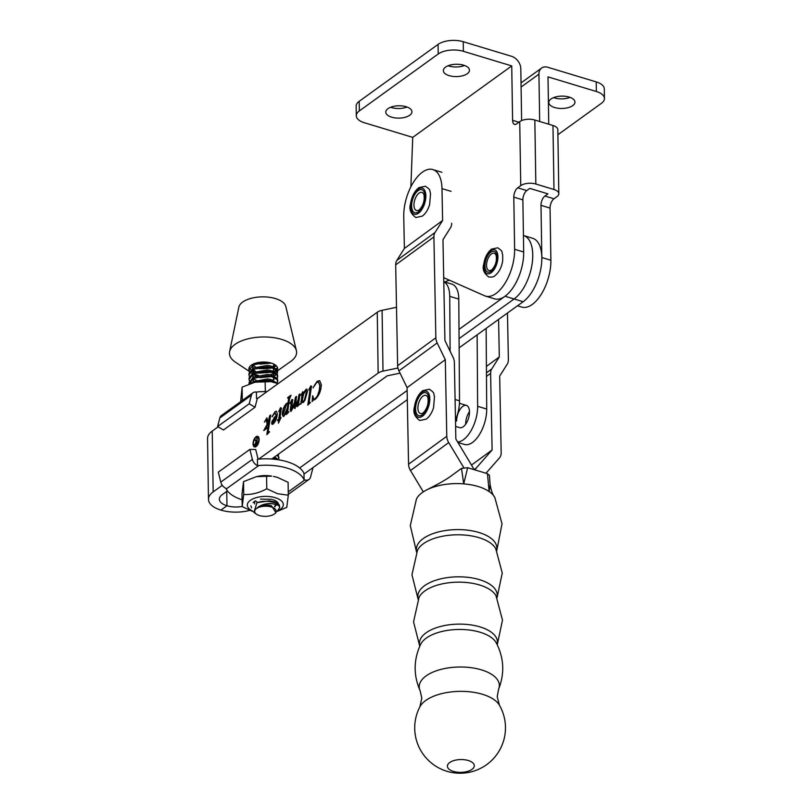 <?xml version="1.0" encoding="UTF-8"?>
<svg xmlns="http://www.w3.org/2000/svg" width="812" height="812" viewBox="0 0 812 812"><rect width="100%" height="100%" fill="white"/><g stroke="black" fill="none" stroke-linecap="round" stroke-linejoin="round"><path stroke-width="1.22" d="M391.617 117.172A13.073 6.171 -0.9 0 1 385.791 112.157A13.073 6.171 -0.9 0 1 392.653 106.595A13.073 6.171 -0.9 0 1 406.101 106.717A13.073 6.171 -0.9 0 1 411.928 111.741A13.073 6.171 -0.9 0 1 405.076 117.304A13.073 6.171 -0.9 0 1 391.617 117.172M407.005 107.022A13.073 6.171 -0.9 0 1 391.465 107.58A13.073 6.171 -0.9 0 1 390.572 107.275M449.168 75.648A13.073 6.171 -0.9 0 1 443.342 70.624A13.073 6.171 -0.9 0 1 450.193 65.061A13.073 6.171 -0.9 0 1 463.652 65.193A13.073 6.171 -0.9 0 1 469.478 70.208A13.073 6.171 -0.9 0 1 462.627 75.77A13.073 6.171 -0.9 0 1 449.168 75.648M464.555 65.488A13.073 6.171 -0.9 0 1 449.016 66.046A13.073 6.171 -0.9 0 1 448.112 65.742M569.121 97.075A13.073 6.171 179.1 0 0 555.662 96.943A13.073 6.171 179.1 0 0 548.811 102.505A13.073 6.171 179.1 0 0 554.637 107.529A13.073 6.171 179.1 0 0 568.096 107.661A13.073 6.171 179.1 0 0 574.947 102.099A13.073 6.171 179.1 0 0 569.121 97.075M553.591 97.633A13.073 6.171 179.1 0 0 554.484 97.927A13.073 6.171 179.1 0 0 570.024 97.369M557.905 134.721L601.408 103.327A18.158 8.577 179.1 0 0 604.443 98.475A18.158 8.577 179.1 0 0 596.353 91.502L596.201 81.9L547.846 67.284A10.891 7.947 54.2 0 0 541.624 68.056A10.891 7.947 54.2 0 0 538.935 74.146L539.675 121.485M521.619 120.602L520.807 68.665A10.891 7.947 54.2 0 0 511.59 56.322L463.236 41.706L463.388 51.308L511.733 65.924L512.595 120.328A7.257 3.583 106.8 0 0 514.514 124.368A7.257 3.583 106.8 0 0 516.716 123.82L519.731 121.638A10.891 5.146 -0.9 0 1 534.834 120.024L535.839 184.03L553.977 189.511A10.891 5.146 179.1 0 1 558.829 193.692A10.891 5.146 179.1 0 1 557.002 196.605L553.987 198.788A7.257 3.583 -73.2 0 0 550.059 208.095L540.995 205.345L541.817 257.516A34.5 17.042 106.8 0 1 522.745 302.023M540.995 205.345A7.257 3.583 106.8 0 1 544.923 196.047L553.987 198.788M513.803 197.123L514.615 249.284A34.5 17.042 106.8 0 1 505.054 283.205A34.5 17.042 106.8 0 1 485.515 296.116L494.579 298.857A34.5 17.042 -73.2 0 0 514.118 285.946A34.5 17.042 -73.2 0 0 523.689 252.024L522.867 199.864L513.803 197.123A7.257 3.583 106.8 0 1 517.721 187.826L526.785 190.566L529.81 188.384L547.938 193.865L544.923 196.047M596.353 91.502L547.998 76.886L548.75 124.236M550.059 208.095L550.881 260.256A34.5 17.042 106.8 0 1 541.32 294.167A34.5 17.042 106.8 0 1 521.781 307.078L517.518 305.789M463.388 51.308A18.158 8.577 179.1 0 0 438.216 53.998L359.34 110.919A18.158 8.577 179.1 0 0 356.295 115.771L356.143 106.169A18.158 8.577 -0.9 0 1 359.188 101.317L438.064 44.396A18.158 8.577 -0.9 0 1 463.236 41.706M356.295 115.771A18.158 8.577 179.1 0 0 364.385 122.744L412.74 137.37L511.733 65.924M485.515 296.116A34.5 17.042 106.8 0 1 484.541 295.751L444.712 278.12A30.135 14.89 -73.2 0 0 443.849 277.805A30.135 14.89 -73.2 0 0 443.707 277.765M444.976 282.038A30.135 14.89 106.8 0 1 449.625 280.292M410.872 186.821L412.74 137.37M535.839 184.03A10.891 5.146 179.1 0 0 520.746 185.643L517.721 187.826M553.977 189.511L552.972 125.505L534.834 120.024M552.972 125.505A10.891 5.146 -0.9 0 1 557.824 129.697L558.829 193.692M596.201 81.9A18.158 8.577 -0.9 0 1 604.301 88.873L604.443 98.475M526.785 190.566A7.257 3.583 -73.2 0 0 522.867 199.864M242.108 499.776A39.94 18.838 -0.9 0 1 226.203 488.986L258.774 465.53L257.505 465.601L257.414 459.247A39.94 18.838 -0.9 0 1 303.982 473.335L304.723 473.548L407.309 399.677M505.034 296.248L514.097 298.978A34.49 17.042 -73.2 0 0 532.753 254.806A34.49 17.042 -73.2 0 0 523.618 235.551A34.49 17.042 -73.2 0 1 532.753 254.806A34.49 17.042 -73.2 0 1 514.097 298.978L459.074 338.604L514.097 298.978L523.151 301.719A34.49 17.042 106.8 0 0 541.817 257.546A34.49 17.042 106.8 0 0 532.682 238.292L523.425 235.49M407.127 390.531L299.628 467.956M242.209 506.455A17.062 8.049 -0.9 0 1 226.974 505.754L226.751 491.392L226.974 505.754L220.935 510.098A27.963 13.185 179.1 0 0 249.619 510.413M459.135 347.83L523.151 301.719M254.856 446.285A4.801 2.375 -73.2 0 0 255.009 446.346A4.801 2.375 -73.2 0 0 257.729 444.55A4.801 2.375 -73.2 0 0 259.058 439.83A4.801 2.375 -73.2 0 0 257.79 437.15A4.801 2.375 -73.2 0 0 257.637 437.11M253.435 443.575A4.801 2.375 -73.2 0 0 254.704 446.255A4.801 2.375 -73.2 0 0 257.424 444.458A4.801 2.375 -73.2 0 0 258.764 439.739A4.801 2.375 -73.2 0 0 257.485 437.059A4.801 2.375 -73.2 0 0 254.765 438.856A4.801 2.375 -73.2 0 0 253.435 443.575M259.15 439.454A5.511 2.72 -73.2 0 0 257.688 436.379A5.511 2.72 -73.2 0 0 254.572 438.439A5.511 2.72 -73.2 0 0 253.039 443.849A5.511 2.72 -73.2 0 0 254.501 446.925A5.511 2.72 -73.2 0 0 257.617 444.864A5.511 2.72 -73.2 0 0 259.15 439.454M257.84 436.44A5.511 2.72 -73.2 0 0 253.344 443.941A5.511 2.72 -73.2 0 0 254.653 446.965M269.198 432.258L266.843 434.633L268.772 421.743L266.255 427.366L266.986 428.239L263.748 430.573L267.158 424.311L266.153 419.753L264.428 422.128L266.904 417.845L267.96 422.626L269.655 415.754L270.67 415.023L268.204 431.629L268.772 432.248L269.371 431.69L269.198 432.258M266.123 427.954L267.026 427.995M264.103 430.319L267.463 424.402L266.458 419.845L265.839 419.621M265.382 420.372L266.904 417.845M268.173 432.096L269.675 431.781M278.455 423.123L278.658 419.834L277.542 420.646L277.531 419.977L278.77 419.083L280.221 409.278L278.658 411.562L280.576 407.665L281.267 408.263L279.927 418.251L281.043 417.449L278.455 423.123M277.836 420.423L279.064 419.175L280.516 409.37L280.028 409.045M279.795 409.349L280.576 407.665L281.267 408.263M291.051 411.136L290.209 410.141L291.498 401.473L289.996 403.544L292.015 399.423L292.635 399.91L291.63 409.37L294.38 402.6L295.507 397.139L296.522 396.408L295.375 406.67L298.156 399.453L299.009 394.622L300.014 393.891L298.512 404.082L299.557 404.335L297.222 406.69L298.045 400.742L294.827 408.416L293.944 407.675L294.634 402.64L292.29 409.431L290.605 411.258M294.827 408.416L293.944 407.675L294.634 402.64M291.356 411.227L290.513 410.233L291.792 401.564L291.295 401.26M290.95 401.838L292.015 399.423L292.635 399.91M291.406 409.36L292.34 408.345M295.071 406.254L295.68 406.761L295.913 406M298.512 404.082L299.902 403.94M310.194 402.742L307.778 405.158L310.346 387.903L308.702 390.024L310.803 385.903L311.473 386.37L309.098 402.539L310.194 402.742M308.154 404.782L310.651 387.994L310.093 387.669M309.555 388.583L310.803 385.903L311.473 386.37M309.098 402.539L310.488 402.387M227.431 490.905L222.224 494.65A17.062 8.049 179.1 0 0 219.362 499.207A17.062 8.049 179.1 0 0 226.974 505.754L220.935 510.098A27.963 13.185 -0.9 0 1 208.471 499.37L207.557 438.541A27.963 13.185 -0.9 0 1 212.236 431.081L218.113 426.848M257.759 398.306A39.94 18.838 179.1 0 0 256.49 398.418L257.262 398.651L377.245 312.255A10.891 5.136 -0.9 0 1 382.087 310.306L396.5 307.281M208.471 499.37A27.963 13.185 -0.9 0 1 213.16 491.91L222.285 485.332M258.673 459.135L378.159 373.084A10.891 5.136 -0.9 0 1 383 371.135L397.921 367.998M312.143 401.564L312.62 395.83L313.848 399.118L315.117 398.743L317.39 395.941L319.289 390.369L319.806 385.456L318.385 382.066L316.68 382.564L313.067 387.862L317.167 381.315L319.603 380.625L321.349 384.594C321.014 390.998 318.943 395.952 315.117 399.423L312.884 400.357L312.143 401.564M304.033 393.16L306.114 389.273L307.596 390.897L305.028 400.072L303.323 402.295L302.003 401.432L300.704 404.183L302.297 393.485L301.029 395.282L302.703 391.729L303.282 392.287L302.967 395.028L304.865 390.765L306.855 389.08M301.079 403.747L302.592 393.576L302.105 393.231M302.034 393.312L302.703 391.729L303.282 392.287M303.323 402.295L302.612 402.508M283.956 416.241L282.251 414.465C282.505 409.745 283.987 406.01 286.697 403.259L288.047 402.864L288.696 398.154L287.631 397.647L291 395.211L289.539 398.895L287.803 410.547L287.661 411.867L288.676 412.171L286.311 414.546L286.778 411.42L283.956 416.241L283.104 416.465M287.661 411.867L288.97 411.816M273.847 417.987L276.05 415.642L276.039 414.719L274.497 413.389L272.03 416.647L275.166 411.562L276.313 411.217L277.288 413.531C277.085 417.957 275.694 421.458 273.126 424.037L272.152 424.382L271.644 423.377L272.081 421.174L276.05 415.642M275.451 413.247L274.497 413.389M400.032 373.134L387.222 375.824L271.695 459.024M459.003 329.388L504.851 296.37M523.679 251.69A34.49 17.042 106.8 0 1 523.689 252.065A34.49 17.042 106.8 0 1 507.723 294.005M312.224 401.372L312.914 395.992M314 399.149L315.117 398.743M315.421 398.834L317.39 395.941M317.695 396.033L319.289 390.369M319.593 390.46L319.806 385.456M320.111 385.548L318.537 382.127M314.295 385.538L317.167 381.315M317.462 381.407L319.755 380.676M311.097 385.994L311.778 386.461M309.402 402.63L309.981 402.843L309.402 402.63M303.008 391.82L303.576 392.379M306.418 389.364L307.007 389.151M303.627 402.387L302.003 401.432M302.927 401.798L304.683 400.245L306.652 392.287L305.718 391.222M306.652 392.287L305.413 391.13L306.002 391.09M305.413 391.13L303.515 394.399L302.318 400.438L303.323 401.625L304.388 400.154L306.347 392.196M303.069 401.879L303.627 401.717M297.588 406.325L298.045 400.742M295.132 408.507L294.248 407.766M292.32 399.514L292.939 400.001M292.645 408.436L293.599 406.112M294.675 402.691L295.507 397.139M295.812 397.23L296.471 396.753M296.207 406.091L297.05 404.163M298.146 400.773L298.156 399.453M298.451 399.545L299.009 394.622M299.303 394.713L299.963 394.236M298.816 404.173L299.364 404.477L298.816 404.173M286.687 414.171L286.778 411.42M283.256 416.495L282.251 414.465M282.546 414.556C282.809 409.837 284.291 406.101 287.001 403.351L286.697 403.259M287.001 403.351L288.047 402.864M288.351 402.955L289.001 398.245L287.874 398.225M287.925 397.738L290.96 395.556M284.18 414.871L284.799 414.82L287.6 407.979L288.179 404.082L286.575 404.021L283.5 413.511L284.494 414.729L287.306 407.888L287.884 403.99L286.575 404.021M278.506 422.95L278.658 419.834M280.871 407.756L281.571 408.355M280.993 417.784L279.927 418.251M276.354 415.734L276.039 414.719M276.334 414.81L274.801 413.481M272.335 416.739L275.166 411.562M275.471 411.654L276.466 411.278M272.304 424.402L271.644 423.377M271.949 423.468L272.081 421.174M272.385 421.266L274.151 418.078M272.619 422.646L273.664 423.296L272.923 422.737L273.664 423.296L276.313 416.444L274.314 418.231L272.619 422.646L273.36 423.204L276.009 416.353M267.219 434.258L268.772 421.743M266.427 428.046L267.107 428.015L266.427 428.046M268.955 420.525L267.96 422.626M269.249 420.616L269.655 415.754M269.96 415.845L270.619 415.368M268.478 432.187L269.077 432.339L268.478 432.187M256.876 443.91L256.43 444.55L255.364 444.255L256.43 444.55L256.876 443.91L256.846 441.779L255.059 444.164L256.125 444.458L255.059 444.164M257.181 444.002L256.846 441.779M255.831 445.555L254.998 444.509L256.399 441.748L254.572 439.769L255.019 439.444L256.846 441.423L257.16 438.216M257.089 438.257L257.252 444.306L255.181 445.483M257.14 441.21L256.795 438.165M256.399 441.748L254.572 439.769M254.998 444.509L256.095 441.657M255.526 445.463L254.694 444.418M498.578 319.42L499.309 356.965L486.408 366.395M499.309 356.965L491.737 368.952A10.891 7.927 53.8 0 0 490.61 373.378L492.102 449.98L471.478 465.053M492.102 449.98L476.228 468.037A10.891 7.917 53.8 0 0 475.081 469.955M485.982 473.244L499.461 457.907A10.891 7.927 53.8 0 0 501.166 452.72L499.674 376.118L507.246 364.131A10.891 7.927 53.8 0 0 508.373 359.706L507.47 313.026M451.665 223.259A10.891 7.927 -126.2 0 1 450.538 227.685L442.966 239.672L444.925 340.522L453.055 357.26A10.891 7.927 -126.2 0 1 454.365 362.416L455.857 439.018L472.614 466.941A10.891 7.917 -126.2 0 1 473.853 469.58M423.306 491.869L410.486 470.513A10.891 7.927 -126.2 0 1 408.558 464.22L407.076 387.618L398.946 370.881A10.891 7.927 -126.2 0 1 397.636 365.725L395.677 264.874A10.891 7.927 -126.2 0 1 396.804 260.449L404.376 248.462L403.757 216.55A34.49 17.042 106.8 0 1 422.281 172.256A34.49 17.042 106.8 0 1 432.847 169.556A34.49 17.042 106.8 0 1 441.982 188.607L451.046 191.348M463.703 467.529L448.711 442.57A10.891 7.927 -126.2 0 1 446.783 436.277L445.301 359.675L407.076 387.618M445.301 359.675L437.171 342.938A10.891 7.927 -126.2 0 1 435.861 337.782L433.902 236.931A10.891 7.927 -126.2 0 1 435.029 232.506L442.601 220.519L404.376 248.462M442.601 220.519L441.982 188.607M456.608 421.032A11.622 5.735 106.8 0 1 459.876 409.684A11.622 5.735 106.8 0 1 466.413 405.401A11.622 5.735 106.8 0 1 469.488 412.019A11.622 5.735 106.8 0 1 466.23 423.356A11.622 5.735 106.8 0 1 459.693 427.64L455.613 426.412M465.682 423.773A11.622 5.735 106.8 0 1 469.488 411.613M486.134 328.383L486.713 409.055L477.639 406.315L477.141 334.869M477.639 406.315A26.329 13.002 106.8 0 1 457.643 441.992M486.713 409.055A26.329 13.002 106.8 0 1 479.324 434.745A26.329 13.002 106.8 0 1 464.505 444.458L457.927 442.479M443.788 281.774A26.329 13.002 106.8 0 1 449.726 296.35L450.112 351.2M455.481 420.017A26.329 13.002 -73.2 0 0 459.511 400.834L458.79 299.09A26.329 13.002 -73.2 0 0 451.817 284.098L443.788 281.673M257.505 465.601A7.257 5.308 -125.8 0 1 252.37 459.379L249.883 449.391L218.296 472.137L220.783 482.125A7.257 5.308 54.2 0 0 225.919 488.347L226.203 488.986M249.883 449.391L255.699 449.493L258.114 459.186M312.285 468.108L312.793 468.412L310.59 476.979A7.257 5.308 -125.8 0 1 308.966 479.445A7.257 5.308 -125.8 0 1 304.825 479.953L304.084 479.73A39.94 18.838 -0.9 0 0 258.774 465.53M303.982 473.335L304.084 479.73M267.036 391.617A39.94 18.838 179.1 0 0 257.658 391.902L256.399 392.074L256.49 398.418M257.262 398.651L255.059 407.228L223.473 429.974L217.606 426.554L249.193 403.797L251.405 395.231A7.257 5.308 -125.8 0 1 253.019 392.764A7.257 5.308 -125.8 0 1 256.399 392.074M255.059 407.228L249.193 403.797M253.019 392.764L221.432 415.511A7.257 5.308 54.2 0 0 219.808 417.987L217.606 426.554M252.441 510.961A17.996 8.485 -0.9 0 1 251.436 499.634A17.996 8.485 -0.9 0 1 275.217 497.675A17.996 8.485 -0.9 0 1 277.41 511.022M252.999 511.611L242.209 506.637L243.732 494.478C251.426 494.884 259.109 492.975 266.783 488.763L277.572 493.737L288.301 495.198L286.778 507.358L277.197 511.438M274.476 506.383L276.161 505.196M277.065 502.872L275.907 500.994M272.609 499.573A13.256 6.252 -0.9 0 1 276.466 501.369A13.256 6.252 -0.9 0 1 278.435 503.836M253.1 502.598A13.256 6.252 -0.9 0 1 254.065 501.704M275.765 500.913L274.527 501.806M256.45 476.654L258.104 476.309A17.996 8.485 -0.9 0 1 271.665 476.106L256.46 476.654L243.539 481.597L242.017 493.747L242.209 506.637M288.301 495.198L288.108 482.318L277.318 477.334L273.471 476.421M243.732 494.478L243.539 481.597M266.783 488.763L266.59 475.873M270.914 506.861A10.749 5.065 179.1 0 0 257.688 507.845A10.749 5.065 179.1 0 0 256.369 514.128A10.749 5.065 179.1 0 0 259.901 515.701A10.749 5.065 179.1 0 0 274.537 513.854A10.749 5.065 179.1 0 0 270.914 506.861M256.369 514.128L253.953 512.382L256.957 502.679A14.383 6.78 -0.9 0 1 272.73 502.171A14.383 6.78 -0.9 0 1 278.699 505.389L272.162 503.633C266.082 503.247 261.078 504.668 257.15 507.906C261.18 505.551 265.92 504.82 271.36 505.714L275.999 512.727L274.537 513.854M278.699 505.389L279.734 507.601L279.277 504.851L272.72 501.339L269.269 500.852L256.957 502.679M251.537 507.835L250.949 505.785M254.775 382.259L267.452 380.29L270.893 380.767L276.324 383.02M277.694 383.487L270.873 379.458L267.432 378.971L253.506 381.549L251.06 383.254M249.111 383.934L253.456 378.351L267.381 375.773L270.832 376.25L277.389 379.772L277.339 382.807M277.826 381.214L277.369 378.453L270.812 374.941L267.361 374.464L253.435 377.042L249.091 382.584L249.101 383.903M249.396 380.98L249.04 379.387L253.385 373.835L267.321 371.257L270.761 371.744L277.318 375.256L277.268 378.301M277.755 376.697L277.308 373.936L270.741 370.424L267.3 369.947L253.364 372.525L249.02 378.077L249.04 379.387M249.325 376.463L248.969 374.87L253.324 369.328L267.25 366.75L270.69 367.227L277.257 370.739L277.207 373.784M277.694 372.18L277.237 369.43L270.67 365.907L267.229 365.43L253.303 368.009L248.949 373.561L248.969 374.87M279.734 507.601L277.44 510.921M273.36 457.826L277.278 459.612M278.658 459.815L274.608 456.923M277.186 455.075L278.983 457.948L278.496 459.551M278.983 457.948L277.998 454.487M278.892 453.837L278.435 455.035M274.009 458.019L272.396 458.516M272.852 381.285L271.106 381.813M257.424 381.721L256.724 381.528M259.393 380.828L262.276 381.173M266.346 381.204L270.376 380.666M272.832 379.965L273.918 379.519M276.689 374.444L274.385 376.078M253.679 374.586L256.633 375.702M272.761 375.459L273.857 375.012M277.663 370.708L290.838 361.35A33.586 15.844 179.1 0 0 291.853 360.589A33.586 15.844 179.1 0 0 296.39 350.642L285.794 306.459A23.599 11.135 179.1 0 0 267.321 297.05A23.599 11.135 179.1 0 0 242.077 302.521A23.599 11.135 179.1 0 0 238.85 307.169L229.593 351.647A33.586 15.844 179.1 0 0 235.46 362.193L249 371.196M296.39 350.642A33.586 15.844 179.1 0 0 270.112 337.244A33.586 15.844 179.1 0 0 234.181 345.029A33.586 15.844 179.1 0 0 229.593 351.647M277.359 370.922L275.522 372.221A14.383 6.78 179.1 0 0 275.603 372.15A14.383 6.78 179.1 0 0 277.095 370.495M277.43 369.795A14.383 6.78 179.1 0 0 277.633 368.597A14.383 6.78 179.1 0 0 266.945 362.213A14.383 6.78 179.1 0 0 250.908 365.481A14.383 6.78 179.1 0 0 248.878 368.902A14.383 6.78 179.1 0 0 248.878 369.034L248.878 368.902M259.18 367.288L270.173 367.125M272.619 366.425L275.41 365.045M259.251 371.794L270.244 371.642M272.69 370.942L273.786 370.495M274.243 367.054L276.222 365.735M248.949 369.663A14.383 6.78 179.1 0 0 249.649 371.165M251.466 372.83A14.383 6.78 179.1 0 0 252.156 373.256M253.364 373.855A14.383 6.78 179.1 0 0 258.267 375.235M269.858 374.758A14.383 6.78 179.1 0 0 274.456 372.941M249.538 368.08L250.918 369.663M251.75 370.302L254.735 371.876M256.582 372.505L259.302 373.114L272.71 372.251M274.314 371.561L276.618 369.927M276.598 368.618L277.399 367.41M277.136 369.267L277.592 368.11M259.15 368.587A33.586 15.844 179.1 0 0 271.959 367.968M249.254 371.947L248.898 370.363L253.253 364.811L266.945 362.213M248.949 369.704L249.578 371.287M276.141 504.293L274.903 506.861M254.592 503.897L254.775 501.217M272.162 503.633L264.184 504.303M257.566 502.435L255.445 500.821M271.543 499.289L260.469 499.116M253.07 382.665L253.709 378.219M273.888 377.174L273.37 380.148M258.165 381.589L253.222 378.483M252.674 377.478L253.638 373.703M273.817 372.657L273.299 375.641M271.979 376.535L260.347 377.641L257.323 376.809M255.658 376.047L253.151 373.967M252.603 372.962L253.567 369.196M273.745 368.14L273.228 371.125M271.918 372.018L260.276 373.124L257.262 372.292M255.587 371.531L253.08 369.45M252.542 368.445L253.506 364.679M273.969 364.162L273.167 366.608M271.847 367.501L260.205 368.607L257.191 367.785M255.516 367.014L253.019 364.943M271.462 363.147L260.144 364.101L257.12 363.268M255.029 382.208L256.673 381.863A17.996 8.485 -0.9 0 1 270.234 381.66L255.029 382.208L242.108 387.151L240.626 401.696M278.12 383.64L272.05 381.985M242.301 400.032L242.108 387.151M265.311 391.587L265.159 381.427M416.586 552.201L410.293 525.597L416.465 498.974A40.367 19.234 -1.1 0 1 422.138 492.681A40.367 19.234 -1.1 0 1 426.554 489.981A40.367 19.234 -1.1 0 1 463.713 483.861C474.381 484.794 482.866 487.352 489.149 491.544A40.367 19.234 -1.1 0 1 494.538 496.985A40.367 19.234 -1.1 0 1 494.812 497.451L502.019 523.811L496.761 550.648M419.905 706.775L419.905 706.775A41.118 19.6 -1.1 0 1 425.549 700.614A41.118 19.6 -1.1 0 1 482.551 694.311A41.118 19.6 -1.1 0 1 499.441 705.232L497.208 696.716L498.568 689.286A40.072 19.092 -1.1 0 0 474.624 668.235A40.072 19.092 -1.1 0 0 425.935 676.031A40.072 19.092 -1.1 0 0 420.159 690.809L421.804 698.178L419.905 706.775A45.391 45.391 0 0 0 446.965 771.298A45.391 45.391 0 0 0 499.441 705.232M468.291 760.509A13.449 6.405 -1.1 0 1 472.036 769.34A13.449 6.405 -1.1 0 1 453.39 771.4A13.449 6.405 -1.1 0 1 449.645 762.569A13.449 6.405 -1.1 0 1 468.291 760.509M426.554 489.981L430.624 487.88C439.109 483.587 445.727 479.78 450.477 476.441L461.51 468.372L467.661 467.702L487.444 473.69L489.423 475.314L490.113 484.652L489.149 491.544L487.444 473.69M467.661 467.702L463.713 483.861L461.51 468.372M538.935 74.146L521.091 87.026M512.595 120.328L518.909 122.236M523.689 252.024L514.615 249.284M520.746 185.643L519.731 121.638M550.881 260.256L541.817 257.516M438.216 53.998L438.064 44.396M359.188 101.317L359.34 110.919M213.16 491.91L212.236 431.081M378.159 373.084L377.245 312.255M383 371.135L382.087 310.306M491.737 368.952L486.449 372.82M490.61 373.378L486.479 376.392M476.228 468.037L474.035 469.64M448.711 442.57L410.486 470.513M446.783 436.277L408.558 464.22M437.171 342.938L398.946 370.881M435.861 337.782L397.636 365.725M433.902 236.931L395.677 264.874M435.029 232.506L396.804 260.449M458.79 299.09L449.726 296.35M459.511 400.834L455.085 399.494M418.15 190.597A12.038 5.948 106.8 0 1 424.98 196.392A12.038 5.948 106.8 0 1 418.484 211.81A12.038 5.948 106.8 0 1 411.643 206.015A12.038 5.948 106.8 0 1 418.15 190.597M423.996 194.778A9.47 4.679 -73.2 0 0 419.063 193.124A9.47 4.679 -73.2 0 0 413.958 205.253A9.47 4.679 -73.2 0 0 419.327 209.811A9.47 4.679 -73.2 0 0 419.489 209.689C423.285 205.426 424.788 200.452 423.996 194.778M418.505 213.201A13.621 6.729 -73.2 0 0 425.864 195.753A13.621 6.729 -73.2 0 0 418.129 189.196A13.621 6.729 -73.2 0 0 410.77 206.644A13.621 6.729 -73.2 0 0 418.505 213.201M422.088 393.587A12.038 5.948 106.8 0 1 428.919 399.372A12.038 5.948 106.8 0 1 422.423 414.79A12.038 5.948 106.8 0 1 415.582 409.004A12.038 5.948 106.8 0 1 422.088 393.587M427.934 397.768A9.47 4.679 -73.2 0 0 423.011 396.114A9.47 4.679 -73.2 0 0 417.896 408.243A9.47 4.679 -73.2 0 0 423.275 412.8A9.47 4.679 -73.2 0 0 423.428 412.679C427.224 408.416 428.726 403.442 427.934 397.768M422.443 416.191A13.621 6.729 -73.2 0 0 429.802 398.743A13.621 6.729 -73.2 0 0 422.067 392.186A13.621 6.729 -73.2 0 0 414.709 409.634A13.621 6.729 -73.2 0 0 422.443 416.191M490.813 252.156A10.85 5.359 106.8 0 1 496.974 257.374A10.85 5.359 106.8 0 1 491.118 271.279A10.85 5.359 106.8 0 1 484.957 266.052A10.85 5.359 106.8 0 1 490.813 252.156M491.676 269.848A9.023 4.456 -73.2 0 0 492.204 269.422C495.533 265.544 496.893 261.068 496.264 255.993A9.023 4.456 -73.2 0 0 491.422 253.933A9.023 4.456 -73.2 0 0 486.55 265.504A9.023 4.456 -73.2 0 0 491.676 269.848M491.138 272.761A12.525 6.191 -73.2 0 0 497.908 256.704A12.525 6.191 -73.2 0 0 490.793 250.675A12.525 6.191 -73.2 0 0 484.023 266.722A12.525 6.191 -73.2 0 0 491.138 272.761M288.25 491.889L304.825 479.953M220.783 482.125L252.37 459.379M251.405 395.231L219.808 417.987M418.241 599.053A39.707 18.92 -1.1 0 1 424.483 585.756A39.707 18.92 -1.1 0 1 471.386 577.809A39.707 18.92 -1.1 0 1 496.924 597.52M419.743 646.261L413.552 621.85L419.073 597.287A39.626 18.889 -1.1 0 1 424.656 591.075A39.626 18.889 -1.1 0 1 464.281 582.326A39.626 18.889 -1.1 0 1 496.02 595.785L502.496 620.124L497.259 644.758M418.129 599.307L411.958 574.794L417.541 550.15A40.275 19.194 -1.1 0 1 423.204 543.857A40.275 19.194 -1.1 0 1 463.449 534.966A40.275 19.194 -1.1 0 1 495.726 548.628L502.263 573.039L497.045 597.774M416.698 551.947A40.285 19.194 -1.1 0 1 423.093 538.671A40.285 19.194 -1.1 0 1 470.463 530.571A40.285 19.194 -1.1 0 1 496.639 550.394M419.845 646.027A39.027 18.595 -1.1 0 1 425.965 632.903A39.027 18.595 -1.1 0 1 472.117 625.098A39.027 18.595 -1.1 0 1 497.137 644.525M420.159 690.809C413.318 675.229 413.491 659.74 420.646 644.322A38.946 18.554 -1.1 0 1 426.127 638.222A38.946 18.554 -1.1 0 1 465.073 629.625A38.946 18.554 -1.1 0 1 496.274 642.85C504.029 657.984 504.8 673.452 498.568 689.286M521.03 82.915L541.624 68.056M441.911 172.296L432.847 169.556M425.305 186.242C431.74 190.323 429.142 190.729 430.563 193.368L429.629 204.594C428.046 209.74 425.62 213.576 422.362 216.093L415.856 217.525C410.669 213.769 408.893 209.242 410.507 203.944C411.593 196.748 414.364 191.327 418.799 187.673L425.305 186.242M429.254 389.232C435.679 393.312 433.08 393.718 434.501 396.357L433.578 407.583C431.984 412.729 429.558 416.566 426.3 419.083L419.794 420.514C414.607 416.759 412.831 412.232 414.445 406.934C415.541 399.737 418.302 394.307 422.737 390.663L429.254 389.232M459.45 403.29L466.413 405.401M497.644 247.802C503.897 251.832 501.319 252.197 502.669 254.714L502.709 260.53C501.714 267.209 499.136 272.253 494.995 275.654C493.838 276.882 491.778 277.328 488.814 277.004C483.861 273.309 482.166 269.066 483.749 264.265C484.754 257.587 487.332 252.552 491.463 249.152L497.644 247.802M288.29 494.335L308.966 479.445M248.898 370.363L248.878 369.044M490.113 484.652C491.301 490.935 492.772 495.046 494.538 496.985"/></g></svg>
